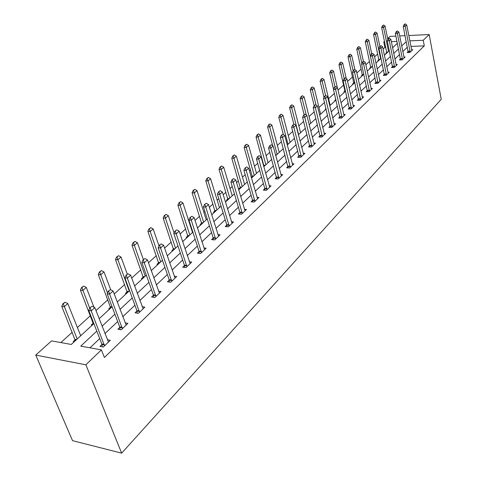 <?xml version="1.0" encoding="UTF-8"?>
<svg xmlns="http://www.w3.org/2000/svg" width="477" height="477" viewBox="0 0 477 477"><rect width="100%" height="100%" fill="white"/><g stroke="black" fill="none" stroke-linecap="round" stroke-linejoin="round"><path stroke-width="0.72" d="M385.762 47.414L384.891 47.45L383.758 41.994L384.498 41.326M387.634 38.506L389.983 36.389L395.898 36.115M93.862 323.615L71.3 344.454L51.552 340.894L35.763 355.103L72.528 440.659L121.647 453.15L441.237 99.282L429.187 34.553L423.236 40.277L409.815 40.861M384.891 47.45L383.073 49.101M377.695 54.002L374.588 56.829M369.538 61.432L365.847 64.789M361.149 69.07L356.85 72.987M352.527 76.922L347.578 81.436M343.655 85.007L338.014 90.141M334.395 93.444L328.611 98.709M324.467 102.483L318.982 107.48M314.224 111.815L309.054 116.519M303.646 121.45L298.823 125.845M292.723 131.396L288.269 135.456M281.436 141.681L277.37 145.384M269.761 152.312L266.118 155.633M262.225 159.181L261.819 159.545M257.681 163.319L254.497 166.223M250.526 169.836L249.399 170.861M245.178 174.707L242.477 177.164M238.428 180.855L236.538 182.578M232.221 186.507L230.051 188.487M225.919 192.255L223.2 194.723M218.794 198.736L217.184 200.209M212.969 204.049L209.367 207.322M204.866 211.424L203.864 212.343M199.559 216.26L195.015 220.404M190.412 224.595L190.061 224.911M185.66 228.918L180.103 233.98M171.255 242.042L164.601 248.1M156.301 255.66L148.484 262.785M140.781 269.803L131.7 278.073M124.646 284.495L114.212 293.999M107.874 299.771L95.978 310.61M90.421 315.673L77.411 327.52M72.242 332.231L60.883 342.575M393.245 47.11L392.458 47.145M74.168 341.806L73.19 341.627L75.229 339.749M81.221 335.289L80.476 335.164M92.276 325.081L91.304 324.92L93.277 323.102M109.662 309.018L108.696 308.875L110.61 307.116M126.375 293.588L125.415 293.456L127.27 291.751M142.444 278.747L141.49 278.628L143.291 276.97M157.911 264.461L156.963 264.359L158.71 262.749M172.811 250.705L171.869 250.61L173.562 249.048M187.169 237.445L186.239 237.361L187.878 235.841M201.014 224.655L200.09 224.578L201.693 223.105M214.382 212.307L213.463 212.247L215.02 210.81M227.285 200.388L226.378 200.334L227.893 198.939M239.752 188.874L238.852 188.826L240.33 187.467M251.814 177.736L251.367 177.718M252.357 176.371L251.266 177.378M263.99 165.638L263.614 165.984M326.053 109.06L325.332 109.06L325.922 108.517M335.552 100.397L334.717 100.403L335.802 99.407M344.656 91.989L343.834 91.995L344.99 90.928M353.505 83.815L352.688 83.827L353.827 82.783M362.109 75.873L361.298 75.891L362.407 74.865M370.468 68.151L369.663 68.169L370.754 67.168M378.601 60.639L377.808 60.662L378.869 59.679M386.519 53.329L385.726 53.352L386.769 52.392M96.801 331.116L80.726 346.147L101.404 349.874L104.403 357.5L424.297 45.87L410.9 46.406M407.352 47.217L402.791 51.54M399.613 54.545L394.884 59.023M391.659 62.082L386.752 66.726M383.472 69.827L378.386 74.645M375.059 77.799L369.776 82.801M366.39 86.009L360.916 91.196M357.47 94.458L351.782 99.842M348.276 103.163L342.367 108.756M338.801 112.137L332.666 117.95M329.035 121.385L322.655 127.431M318.958 130.931L312.322 137.215M308.553 140.781L301.649 147.321M297.815 150.953L290.624 157.762M286.719 161.464L279.23 168.554M275.247 172.328L267.448 179.716M263.382 183.562L255.249 191.265M251.099 195.194L242.614 203.226M238.387 207.239L229.532 215.622M225.21 219.718L215.962 228.471M211.544 232.657L201.884 241.809M197.371 246.078L187.264 255.648M182.655 260.019L172.078 270.03M167.361 274.502L156.289 284.984M151.459 289.557L139.856 300.546M134.913 305.232L122.75 316.752M117.682 321.552L104.916 333.638M99.723 338.563L89.95 347.811M101.965 344.43L99.926 346.38L103.348 346.988L110.318 340.286L107.289 339.767M119.828 327.347L117.855 329.237L121.247 329.786L127.937 323.358L125.057 322.905M136.965 310.956L135.057 312.787L138.425 313.282L144.841 307.116L142.104 306.723M153.421 295.221L151.573 296.986L154.912 297.439L161.083 291.513L158.465 291.173M169.24 280.094L167.445 281.806L170.76 282.217L176.693 276.517L174.188 276.219M184.456 265.546L182.715 267.209L186 267.573L191.706 262.088L189.309 261.831M199.1 251.54L197.406 253.156L200.668 253.478L206.165 248.201L203.864 247.98M213.207 238.053L211.561 239.621L214.793 239.907L220.088 234.821L217.882 234.63M226.802 225.049L225.204 226.575L228.405 226.825L233.515 221.918L231.387 221.757M239.913 212.503L238.363 213.988L241.541 214.209L246.466 209.481L244.415 209.343M252.571 200.4L251.063 201.843L254.211 202.039L258.963 197.466L256.99 197.353M264.795 188.713L263.328 190.114L266.446 190.281L271.037 185.869L269.135 185.774M276.612 177.414L275.181 178.786L278.27 178.923L282.712 174.654L280.87 174.576M288.03 166.491L286.635 167.826L289.7 167.94L293.993 163.814L292.21 163.754M299.079 155.925L297.72 157.225L300.754 157.315L304.91 153.326L303.187 153.278M309.776 145.7L308.452 146.964L311.457 147.035L315.482 143.172L313.812 143.136M320.133 135.79L318.839 137.03L321.82 137.078L325.713 133.333L324.098 133.31M330.173 126.196L328.909 127.407L331.855 127.431L335.635 123.805L334.067 123.793M339.898 116.889L338.664 118.069L341.592 118.081L345.253 114.563L343.726 114.558M349.337 107.868L348.132 109.018L351.024 109.012L354.584 105.602L353.099 105.608M358.495 99.109L357.315 100.236L360.183 100.218L363.635 96.903L362.192 96.914M367.379 90.612L366.229 91.715L369.073 91.679L372.424 88.46L371.017 88.478M376.013 82.354L374.886 83.433L377.706 83.386L380.956 80.255L379.591 80.285M384.402 74.334L383.299 75.39L386.09 75.324L389.25 72.289L387.92 72.319M392.553 66.536L391.474 67.573L394.24 67.495L397.317 64.544L396.017 64.58M400.483 58.957L399.422 59.971L402.165 59.881L405.158 57.007L403.888 57.049M408.193 51.582L407.155 52.577L409.874 52.476L412.784 49.68L411.55 49.727M424.297 45.87L423.236 40.277M101.404 349.874L85.878 364.804L121.647 453.15M429.187 34.553L408.765 35.513M405.074 35.686L399.672 35.936M396.965 41.421L391.337 41.666M384.629 41.958L383.758 41.994M99.133 318.743L112.089 306.783M117.229 302.036L129.565 290.642M134.58 286.009L146.344 275.146M151.239 270.626L162.46 260.257M167.242 255.845L177.957 245.947M182.631 241.63L192.869 232.174M197.436 227.958L207.227 218.919M211.693 214.787L221.06 206.142M225.436 202.099L234.398 193.823M238.679 189.864L247.271 181.934M251.462 178.058L259.691 170.456M263.805 166.664L271.699 159.372M275.724 155.651L283.296 148.657M287.249 145.008L294.518 138.294M298.399 134.711L305.381 128.265M309.185 124.747L315.893 118.552M319.626 115.106L326.077 109.15M329.744 105.763L335.945 100.033M339.552 96.706L345.515 91.19M349.057 87.923L354.805 82.616M358.281 79.403L363.814 74.299M367.236 71.139L372.561 66.214M375.93 63.107L381.063 58.367M384.373 55.308L389.321 50.741M392.577 47.73L397.347 43.324M35.763 355.103L85.878 364.804M406.255 41.678L401.676 45.965M398.486 48.946L393.734 53.394M390.49 56.423L385.565 61.032M382.274 64.109L377.158 68.891M373.813 72.021L368.512 76.982M365.108 80.166L359.604 85.317M356.14 88.555L350.422 93.897M346.898 97.195L340.966 102.746M337.376 106.103L331.211 111.874M327.562 115.285L321.146 121.283M317.432 124.759L310.754 131.002M306.973 134.538L300.027 141.037M296.175 144.638L288.943 151.4M285.013 155.079L277.483 162.12M273.476 165.871L265.629 173.211M261.545 177.033L253.365 184.682M249.191 188.582L240.658 196.566M236.395 200.549L227.487 208.884M223.141 212.951L213.833 221.656M209.391 225.806L199.666 234.905M195.129 239.15L184.957 248.666M180.312 253.007L169.669 262.964M164.917 267.406L153.773 277.829M148.907 282.378L137.227 293.301M132.248 297.964L119.995 309.418M114.897 314.194L102.036 326.22M92.091 306.24L89.867 307.808L92.091 306.24L94.81 307.593L108.494 342.039M104.541 345.837L91.202 310.867L88.722 310.485L89.867 307.808M102.239 346.791L101.851 344.006L88.722 310.485M94.81 307.593L91.202 310.867L90.284 307.868M80.714 335.754L67.8 303.575L64.156 306.759L61.777 306.401L75.348 340.715M63.28 303.831L65.105 302.239L62.881 303.771L63.28 303.831L77.191 339.016M67.8 303.575L65.105 302.239M62.881 303.771L61.777 306.401M110.455 289.676L108.315 291.179L110.455 289.676L113.097 291.024L126.166 325.058M122.38 328.701L109.638 294.154L107.176 293.82L108.315 291.179M120.079 329.595L119.721 326.93L107.176 293.82M113.097 291.024L109.638 294.154L108.726 291.238M128.069 273.792L126 275.241L128.069 273.792L130.632 275.134L143.13 308.762M139.493 312.256L127.317 278.139L124.873 277.835L126 275.241M137.197 313.103L136.863 310.545L124.873 277.835M130.632 275.134L127.317 278.139L126.405 275.289M93.945 307.164L86.277 287.416L82.783 290.475L80.416 290.147L93.391 324.05M81.907 287.619L83.66 286.093L81.513 287.565L81.907 287.619L89.706 308.19M86.277 287.416L83.66 286.093M81.513 287.565L80.416 290.147M110.742 289.819L104.004 271.914L100.653 274.847L98.304 274.555L110.718 308.047M99.782 272.057L101.464 270.596L99.389 272.009L99.782 272.057L107.528 293.009M104.004 271.914L101.464 270.596M99.389 272.009L98.304 274.555M144.972 258.546L142.975 259.941L144.972 258.546L147.459 259.882L159.419 293.111M155.925 296.467L144.275 262.767L141.854 262.499L142.975 259.941M153.636 297.266L153.326 294.816L141.854 262.499M147.459 259.882L144.275 262.767L143.374 259.989M161.208 243.908L159.27 245.25L161.208 243.908L163.629 245.232L175.077 278.067M171.72 281.293L160.564 248.004L158.161 247.766L159.27 245.25M169.442 282.05L169.15 279.695L158.161 247.766M163.629 245.232L160.564 248.004L159.676 245.291M176.812 229.836L174.94 231.13L176.812 229.836L179.167 231.148L190.144 263.59M186.906 266.703L176.222 233.813L173.837 233.605L174.94 231.13M184.641 267.424L184.366 265.152L173.837 233.605M179.167 231.148L176.222 233.813L175.339 231.166M127.264 274.102L121.033 257.02L117.813 259.84L115.482 259.583L127.371 292.669M116.948 257.115L118.564 255.708L116.561 257.073L116.948 257.115L129.225 290.952M121.033 257.02L118.564 255.708M116.561 257.073L115.482 259.583M143.374 259.577L137.406 242.704L134.305 245.416L131.992 245.184L143.386 277.876M133.447 242.757L135.003 241.404L133.065 242.715L133.447 242.757L145.246 276.159M137.406 242.704L135.003 241.404M133.065 242.715L131.992 245.184M158.984 245.905L153.153 228.93L150.172 231.542L147.876 231.339L158.799 263.638M149.319 228.942L150.815 227.636L148.937 228.906L149.319 228.942L160.666 261.921M153.153 228.93L150.815 227.636M148.937 228.906L147.876 231.339M174.099 233.014L168.315 215.676L165.447 218.186L163.164 218.007L173.652 249.924M164.601 215.64L166.038 214.388L164.219 215.616L164.601 215.64L175.512 248.207M168.315 215.676L166.038 214.388M164.219 215.616L163.164 218.007M192.517 232.502L182.924 202.898L180.157 205.319L177.897 205.17L187.968 236.705M179.316 202.832L180.7 201.628L178.941 202.808L179.316 202.832L189.822 234.988M182.924 202.898L180.7 201.628M178.941 202.808L177.897 205.17M206.225 219.837L197.007 190.585L194.336 192.917L192.094 192.791L201.771 223.951M193.501 190.484L194.837 189.321L193.125 190.466L193.501 190.484L194.336 192.917L203.625 222.24M197.007 190.585L194.837 189.321M193.125 190.466L192.094 192.791M219.456 207.62L210.59 178.708L208.014 180.956L205.79 180.849L215.097 211.645M207.185 178.571L208.479 177.45L206.815 178.553L207.185 178.571L208.014 180.956L216.952 209.934M210.59 178.708L208.479 177.45M206.815 178.553L205.79 180.849M232.233 195.814L223.707 167.236L221.221 169.413L219.015 169.323L227.964 199.762M220.392 167.075L221.638 165.99L220.028 167.063L220.392 167.075L221.221 169.413L229.813 198.056M223.707 167.236L221.638 165.99M220.028 167.063L219.015 169.323M244.588 184.414L236.371 156.164L233.968 158.263L231.78 158.191L240.402 188.278M233.152 155.973L234.356 154.924L232.788 155.961L233.152 155.973L233.968 158.263L242.244 186.573M236.371 156.164L234.356 154.924M232.788 155.961L231.78 158.191M256.525 173.384L248.612 145.455L246.287 147.488L244.123 147.435L252.422 177.176M245.482 145.241L246.645 144.233L245.118 145.235L245.482 145.241L246.287 147.488L254.259 175.476M248.612 145.455L246.645 144.233M245.118 145.235L244.123 147.435M268.08 162.717L260.448 135.104L258.206 137.066L256.054 137.03L264.055 166.431M257.401 134.866L258.522 133.888L257.043 134.86L257.401 134.866L258.206 137.066L265.886 164.738M260.448 135.104L258.522 133.888M257.043 134.86L256.054 137.03M279.26 152.39L271.902 125.087L269.732 126.989L277.137 154.345M268.933 124.831L270.024 123.883L268.575 124.825L268.933 124.831L269.732 126.989L267.597 126.965L272.707 145.759M271.902 125.087L270.024 123.883M268.575 124.825L267.597 126.965M290.088 142.385L282.992 115.392L280.887 117.235L288.03 144.287M280.094 115.112L281.15 114.194L279.743 115.112L280.094 115.112L280.887 117.235L278.771 117.223L283.386 134.627M282.992 115.392L281.15 114.194M279.743 115.112L278.771 117.223M300.582 132.695L293.731 106.001L291.691 107.784L298.59 134.532M290.904 105.703L291.93 104.815L290.559 105.703L290.904 105.703L291.691 107.784L289.599 107.79L293.814 124.074M293.731 106.001L291.93 104.815M290.559 105.703L289.599 107.79M310.754 123.299L304.141 96.897L302.162 98.626L306.312 115.094M301.386 96.587L302.376 95.722L301.035 96.587L301.386 96.587L302.162 98.626L300.087 98.644L304.135 114.677M304.141 96.897L302.376 95.722M301.035 96.587L300.087 98.644M320.622 114.188L314.23 88.078L312.31 89.754L316.072 105.047M311.541 87.744L312.501 86.909L311.195 87.75L311.541 87.744L312.31 89.754L310.253 89.783L314.176 105.667M314.23 88.078L312.501 86.909M311.195 87.75L310.253 89.783M330.197 105.345L324.014 79.516L322.154 81.144L325.6 95.478M321.391 79.17L322.321 78.359L321.051 79.176L321.391 79.17L322.154 81.144L320.115 81.185L324.014 97.326M324.014 79.516L322.321 78.359M321.051 79.176L320.115 81.185M337.364 87.661L333.512 71.21L331.712 72.79L335.015 86.85M330.949 70.852L331.855 70.065L330.615 70.858L331.712 72.79L329.685 72.838L333.554 89.229M333.512 71.21L331.855 70.065M330.615 70.858L329.685 72.838M346.248 78.496L342.736 63.149L340.983 64.681L338.98 64.741L345.038 91.638M340.232 62.773L341.109 62.01L339.898 62.785L340.983 64.681L344.179 78.586M342.736 63.149L341.109 62.01M339.898 62.785L338.98 64.741M191.82 216.296L190.007 217.548L191.82 216.296L194.115 217.601L204.639 249.662M201.527 252.655L191.283 220.165L188.922 219.986L190.007 217.548M199.273 253.341L199.01 251.152L188.922 219.986M194.115 217.601L191.283 220.165L190.406 217.578M206.273 203.262L204.52 204.472L206.273 203.262L208.509 204.561L218.609 236.24M215.61 239.126L205.784 207.03L203.435 206.875L204.52 204.472M213.362 239.782L213.124 237.665L203.435 206.875M208.509 204.561L205.784 207.03L204.907 204.496M220.195 190.711L218.49 191.873L220.195 190.711L222.371 191.992L232.072 223.302M229.181 226.086L219.748 194.377L217.423 194.24L218.49 191.873M226.951 226.712L226.724 224.667L217.423 194.24M222.371 191.992L219.748 194.377L218.877 191.897M233.617 178.607L231.965 179.734L233.617 178.607L235.739 179.883L245.065 210.822M242.274 213.505L233.205 182.178L230.904 182.065L231.965 179.734M240.056 214.107L239.842 212.134L230.904 182.065M235.739 179.883L233.205 182.178L232.347 179.751M246.567 166.926L244.957 168.017L246.567 166.926L248.636 168.196L257.604 198.778M254.909 201.366L246.192 170.408L243.908 170.319L244.957 168.017M252.703 201.944L252.5 200.036L243.908 170.319M248.636 168.196L246.192 170.408L245.339 168.035M259.065 155.657L257.502 156.712L259.065 155.657L261.086 156.915L269.708 187.145M267.108 189.643L258.725 159.056L256.465 158.978L257.502 156.712M264.92 190.198L264.729 188.349L256.465 158.978M261.086 156.915L258.725 159.056L257.878 156.724M271.133 144.769L269.618 145.795L271.133 144.769L273.112 146.016L281.412 175.9M278.896 178.32L270.829 148.085L268.587 148.031L269.618 145.795M276.726 178.851L268.587 148.031M273.112 146.016L270.829 148.085L269.994 145.801M282.801 134.252L281.323 135.241L282.801 134.252L284.733 135.486L292.729 165.03M290.296 167.367L282.527 137.483L280.303 137.448L281.323 135.241M288.138 167.88L280.303 137.448M284.733 135.486L282.527 137.483L281.698 135.247M294.082 124.08L292.645 125.04L294.082 124.08L295.973 125.302L303.676 154.506M301.321 156.772L293.838 127.234L291.638 127.21L292.645 125.04M299.18 157.273L291.638 127.21M295.973 125.302L293.838 127.234L293.015 125.04M305 114.236L303.599 115.166L305 114.236L306.842 115.446L314.277 144.328M311.994 146.517L304.779 117.318L302.597 117.312L303.599 115.166M309.871 146.999L302.597 117.312M306.842 115.446L304.779 117.318L303.962 115.166M315.565 104.701L314.2 105.608L315.565 104.701L317.372 105.912L324.539 134.466M322.333 136.589L315.375 107.719L313.21 107.724L314.2 105.608M320.222 137.054L313.21 107.724M317.372 105.912L315.375 107.719L314.564 105.608M325.797 95.478L324.467 96.354L325.797 95.478L327.568 96.67L334.484 124.908M332.344 126.965L325.63 98.423L323.489 98.441L324.467 96.354M330.251 127.419L323.489 98.441M327.568 96.67L325.63 98.423L324.825 96.348M335.713 86.534L334.419 87.386L335.713 86.534L337.448 87.714L344.132 115.643M342.051 117.64L335.569 89.414L333.447 89.449L334.419 87.386M339.976 118.075L333.447 89.449M337.448 87.714L335.569 89.414L334.776 87.38M345.33 77.858L344.066 78.687L345.33 77.858L347.029 79.033L353.481 106.657M351.466 108.589L345.205 80.685L343.106 80.726L344.066 78.687M349.408 109.018L343.106 80.726M347.029 79.033L345.205 80.685L344.418 78.681M354.655 69.451L353.421 70.256L354.655 69.451L356.319 70.614L362.556 97.934M360.606 99.812L354.554 72.212L352.473 72.265L353.421 70.256M358.561 100.23L352.473 72.265M356.319 70.614L354.554 72.212L353.773 70.244M363.707 61.289L362.502 62.07L363.707 61.289L365.334 62.445L371.368 89.467M369.472 91.292L363.623 63.996L361.56 64.055L362.502 62.07M367.445 91.697L361.56 64.055M365.334 62.445L363.623 63.996L362.848 62.064M372.495 53.364L371.321 54.128L372.495 53.364L374.093 54.509L379.93 81.245M378.082 83.022L372.43 56.018L370.385 56.089L371.321 54.128M376.079 83.415L370.385 56.089M374.093 54.509L372.43 56.018L371.661 54.116M381.028 45.667L379.877 46.412L381.028 45.667L382.596 46.8L388.242 73.255M386.453 74.978L380.98 48.266L378.953 48.35L379.877 46.412L377.08 33.11L375.518 34.481L380.634 58.76M384.462 75.366L378.953 48.35M382.596 46.8L380.98 48.266L380.217 46.4M354.894 69.618L351.692 55.314L349.993 56.805L348.001 56.87L353.868 83.481M349.242 54.927L350.094 54.187L348.914 54.938L349.993 56.805L353.147 70.84M351.692 55.314L350.094 54.187M348.914 54.938L348.001 56.87M363.373 61.3L360.397 47.7L358.74 49.149L356.772 49.226L362.448 75.557M358 47.306L358.829 46.585L357.672 47.318L358.74 49.149L361.876 63.393M360.397 47.7L358.829 46.585M357.672 47.318L356.772 49.226M389.321 38.19L388.195 38.911L389.321 38.19L390.86 39.317L396.327 65.492M394.586 67.168L389.286 40.736L387.276 40.825L388.195 38.911M392.607 67.543L387.276 40.825M390.86 39.317L389.286 40.736L388.534 38.899M371.738 53.752L368.858 40.306L367.248 41.714L365.293 41.797L370.796 67.847M366.515 39.895L367.32 39.197L366.187 39.913L367.248 41.714L372.531 66.249M368.858 40.306L367.32 39.197M366.187 39.913L365.293 41.797M397.383 30.922L396.286 31.625L397.383 30.922L398.891 32.037L404.186 57.938M402.493 59.571L397.365 33.42L395.373 33.515L396.286 31.625M400.531 59.935L395.373 33.515M398.891 32.037L397.365 33.42L396.614 31.607M374.791 32.692L375.572 32.013L374.469 32.71L375.518 34.481L373.58 34.571L378.911 60.352M377.08 33.11L375.572 32.013M374.469 32.71L373.58 34.571M405.217 23.85L404.144 24.542L405.217 23.85L406.702 24.959L411.83 50.592M410.184 52.178L405.217 26.301L403.244 26.408L404.144 24.542M408.24 52.536L403.244 26.408M406.702 24.959L405.217 26.301L404.472 24.524M387.861 39.615L385.088 26.11L383.562 27.439L381.642 27.541L386.811 53.054M382.84 25.686L383.603 25.019L382.524 25.698L383.562 27.439L388.522 51.474M385.088 26.11L383.603 25.019M382.524 25.698L381.642 27.541M104.314 344.436L101.851 344.006M104.439 344.943L101.977 344.513M75.235 339.809L76.159 339.97M75.11 339.308L76.588 339.57M122.166 327.323L119.721 326.93M122.279 327.824L119.84 327.431M139.284 310.903L136.863 310.545M139.397 311.398L136.977 311.04M93.283 323.156L93.713 323.227M93.164 322.667L93.516 322.726M110.616 307.17L111.523 307.301M110.503 306.687L111.958 306.902M155.729 295.138L153.326 294.816M155.836 295.621L153.433 295.299M171.529 279.981L169.15 279.695M171.637 280.458L169.252 280.172M186.728 265.409L184.366 265.152M186.829 265.88L184.462 265.623M127.276 291.805L128.176 291.924M127.162 291.328L128.611 291.525M143.297 277.03L144.191 277.137M143.189 276.559L144.626 276.732M158.716 262.803L159.604 262.899M158.614 262.338L160.039 262.493M173.568 249.101L174.451 249.185M173.473 248.642L174.886 248.785M187.884 235.894L188.761 235.972M187.795 235.441L189.196 235.566M201.693 223.153L202.564 223.224M201.61 222.711L202.999 222.819M215.026 210.858L215.884 210.917M214.942 210.423L216.319 210.518M227.899 198.987L228.745 199.04M227.815 198.557L229.181 198.635M240.336 187.515L241.177 187.556M240.253 187.085L241.612 187.157M252.363 176.418L253.198 176.46M252.285 176.001L253.627 176.061M263.996 165.686L264.824 165.716M263.924 165.275L265.254 165.322M275.634 155.311L276.082 155.323M275.521 154.9L276.511 154.93M344.996 90.97L345.467 90.964M344.943 90.594L345.378 90.588M201.36 251.379L199.01 251.152M201.449 251.844L199.106 251.617M215.449 237.874L213.124 237.665M215.538 238.327L213.213 238.124M229.026 224.852L226.724 224.667M229.115 225.299L226.808 225.12M242.125 212.289L239.842 212.134M242.209 212.736L239.925 212.581M254.766 200.167L252.5 200.036M254.843 200.608L252.577 200.471M266.971 188.463L264.729 188.349M267.048 188.898L264.807 188.785M278.765 177.152L276.541 177.056M278.836 177.581L276.618 177.486M290.171 166.217L287.965 166.139M290.237 166.64L288.036 166.562M301.202 155.639L299.019 155.58M301.267 156.057L299.085 155.991M311.88 145.402L309.716 145.354M311.946 145.813L309.782 145.765M322.219 135.486L320.079 135.45M322.279 135.891L320.139 135.856M332.236 125.88L330.114 125.856M332.296 126.28L330.173 126.262M341.949 116.567L339.845 116.561M342.009 116.96L339.904 116.954M351.37 107.534L349.283 107.54M351.424 107.921L349.343 107.927M360.511 98.769L358.442 98.787M360.564 99.156L358.495 99.174M369.383 90.26L367.332 90.29M369.431 90.642L367.385 90.672M377.999 82.002L375.965 82.038M378.046 82.378L376.019 82.414M386.364 73.971L384.355 74.018M386.418 74.346L384.408 74.394M353.827 82.825L354.596 82.807M353.773 82.449L354.763 82.432M362.413 74.907L363.17 74.889M362.359 74.537L363.581 74.507M394.503 66.172L392.511 66.225M394.551 66.541L392.559 66.595M370.754 67.209L371.511 67.185M370.707 66.846L371.917 66.81M402.415 58.588L400.441 58.653M402.457 58.951L400.483 59.017M378.875 59.72L379.62 59.697M378.827 59.357L380.026 59.321M410.107 51.206L408.151 51.277M410.154 51.57L408.199 51.641M386.775 52.434L387.515 52.404M386.728 52.076L387.92 52.029"/></g></svg>
